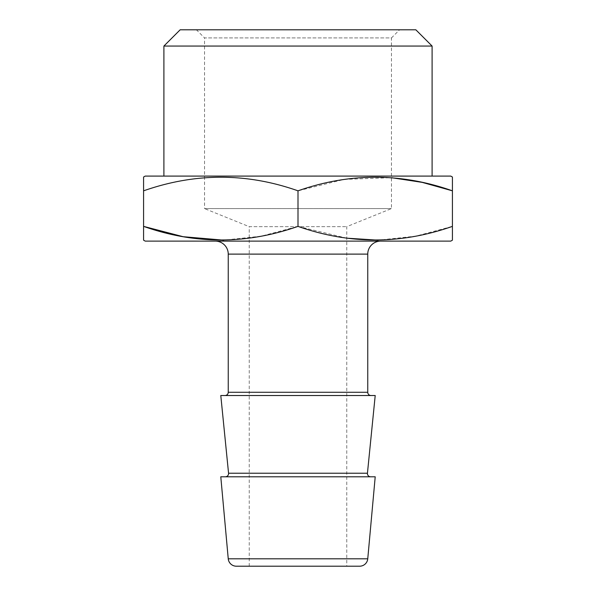 <?xml version="1.0" encoding="UTF-8"?>
<svg xmlns="http://www.w3.org/2000/svg" width="596" height="596" viewBox="0 0 596 596"><rect width="100%" height="100%" fill="white"/><g stroke="black" fill="none" stroke-linecap="round" stroke-linejoin="round"><path stroke-width="0.45" stroke-dasharray="2.98 2.23" d="M346.76 566.2L249.24 566.2L346.76 566.2L346.76 226.659L391.46 208.6L391.46 37.928L204.54 37.928L196.412 29.8L399.588 29.8L196.412 29.8M249.24 566.2L249.24 226.659L346.76 226.659L249.24 226.659L204.54 208.6L391.46 208.6L204.54 208.6L204.54 37.928L391.46 37.928L399.588 29.8M163.9 176.088L432.1 176.088L163.9 176.088M370.675 476.8L225.325 476.8L370.675 476.8M371.003 395.528L224.997 395.528L371.003 395.528M380.755 241.112L215.245 241.112L380.755 241.112M450.792 241.112L145.208 241.112M346.76 238.177L298 226.376L261.204 236.187L223.679 240.151M452.416 190.824L452.416 226.376L415.621 236.187L378.095 240.151M452.416 240.173L452.416 231.054M375.212 395.528L220.788 395.528M375.212 476.8L220.788 476.8M452.416 186.146L452.416 177.653M143.584 177.027L143.584 190.824C194.929 172.706 246.401 172.706 298 190.824L344.168 179.403L391.46 177.683M143.584 226.376L143.584 190.824M298 226.376L298 190.824M415.844 29.8L180.156 29.8M432.1 46.056L163.9 46.056M450.792 176.088L145.208 176.088M367.441 473.224L228.559 473.224M367.754 392.28L228.246 392.28M367.754 254.112L228.246 254.112M367.754 558.81L228.246 558.81"/><path stroke-width="0.89" d="M225.325 476.8A3.248 3.248 0 0 0 228.559 473.224L367.441 473.224A3.248 3.248 0 0 0 370.675 476.8M359.656 566.2L236.344 566.2L359.656 566.2A8.128 8.128 0 0 0 367.754 558.81L375.212 476.8L220.788 476.8L228.246 558.81L367.754 558.81M145.208 176.088L450.792 176.088L452.416 177.027L452.416 190.824C401.071 172.706 349.599 172.706 298 190.824C246.655 172.706 195.183 172.706 143.584 190.824L143.584 177.027L145.208 176.088M432.1 176.088L432.1 46.056L163.9 46.056L163.9 176.088M163.9 46.056L180.156 29.8L415.844 29.8L432.1 46.056M236.344 566.2A8.128 8.128 0 0 1 228.246 558.81M367.441 473.224L375.212 395.528L220.788 395.528L228.559 473.224M215.245 241.112A13 13 0 0 1 228.246 254.112L228.246 392.28A3.248 3.248 0 0 1 224.997 395.528M228.246 392.28L367.754 392.28A3.248 3.248 0 0 0 371.003 395.528M367.754 392.28L367.754 254.112A13 13 0 0 1 380.755 241.112M143.584 240.173L143.584 226.376L143.584 240.173L145.208 241.112L450.792 241.112L452.416 240.173L452.416 186.146M223.679 240.151L183.158 236.709L143.584 226.376C194.929 244.494 246.401 244.494 298 226.376C349.345 244.494 400.817 244.494 452.416 226.376L452.416 231.054M378.095 240.151L346.76 238.177M452.416 177.653L452.416 177.027M298 226.376L298 190.824M143.584 226.376L143.584 190.824M391.46 177.683L422.214 182.376L452.416 190.824M228.246 254.112L367.754 254.112"/></g></svg>

